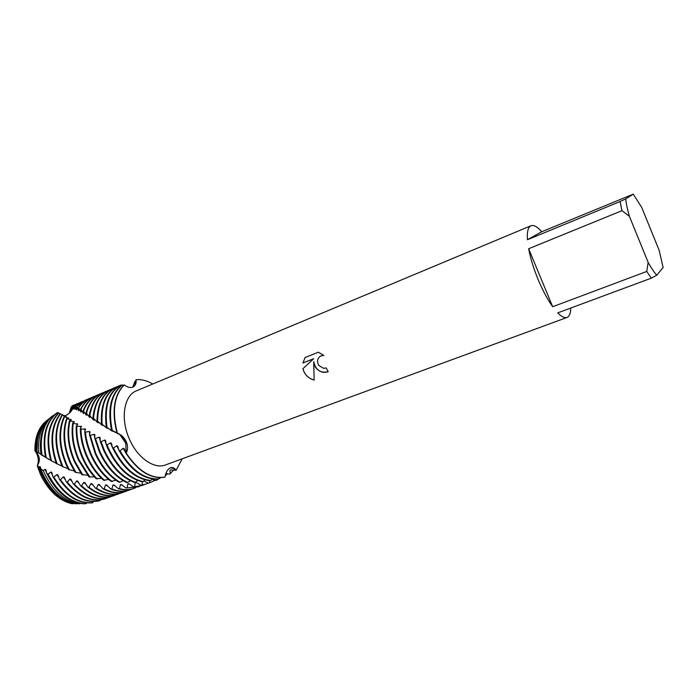 <?xml version="1.0" encoding="UTF-8"?>
<svg xmlns="http://www.w3.org/2000/svg" width="698" height="698" viewBox="0 0 698 698"><rect width="100%" height="100%" fill="white"/><g stroke="black" fill="none" stroke-linecap="round" stroke-linejoin="round"><path stroke-width="1.05" d="M71.493 503.633L73.761 503.729C60.412 500.658 49.706 490.842 41.644 474.308L38.896 467.119L37.273 465.714L40.563 474.692C48.284 490.624 58.597 500.274 71.493 503.633C58.597 500.274 48.284 490.624 40.563 474.692L37.273 465.714C39.201 460.785 38.416 455.733 34.909 450.576C34.856 437.035 38.713 427.097 46.496 420.772L48.494 419.201M315.138 366.764L313.716 361.677L314.117 380.061C309.319 378.752 305.855 375.803 303.717 371.223L302.941 368.701L313.629 358.737L302.897 362.977L305.113 357.498L318.401 352.211L323.802 355.448L320.775 355.91C317.363 358.222 316.683 361.372 318.724 365.359L323.436 368.282L326.21 367.951L328.208 371.755C322.982 373.343 318.628 371.685 315.138 366.764M538.158 279.601C533.665 268.66 530.497 258.365 528.648 248.741L621.988 210.683L620.086 201.53L527.435 239.728C526.938 231.692 528.124 227.025 530.986 225.733C533.717 224.739 537.303 226.737 541.744 231.727L633.26 194.157L641.68 207.332L659.2 250.416L663.1 267.517L656.783 275.213C654.279 272.508 651.4 268.224 648.154 262.378L646.758 271.443L552.676 306.727C547.564 299.538 542.721 290.49 538.158 279.601M570.807 308.027C570.624 313.358 569.35 316.508 567.003 317.468L165.548 464.92C154.328 469.51 137.567 458.028 129.505 439.312C120.135 418.948 123.912 395.391 136.45 390.819L530.986 225.733M132.777 387.137L135.011 381.221L135.08 383.708L136.11 379.651C136.101 383.281 135.011 385.767 132.829 387.111C135.011 385.767 136.101 383.281 136.11 379.651C141.528 379.223 147.077 380.672 152.766 383.987C147.077 380.672 141.528 379.223 136.11 379.651C136.398 382.661 135.7 384.912 134.007 386.413C131.468 388.297 128.196 387.8 124.209 384.93L124.052 384.921C113.905 395.234 111.54 411.253 116.95 432.952L117.369 433.161C111.855 411.445 114.132 395.365 124.209 384.93C114.132 395.365 111.855 411.445 117.369 433.161L118.547 433.667C121.696 435.177 124.174 437.646 125.963 441.075C127.97 445.359 128.057 449.372 126.225 453.107L125.753 443.195C124.113 438.641 121.6 435.421 118.198 433.537L119.847 434.575L125.753 443.195L126.225 453.107L124.078 448.578L123.145 448.264L120.039 450.934L119.061 450.542L117.683 446.162L116.749 445.76L113.408 448.029L112.457 447.575L111.436 443.291L110.554 442.872L107.047 444.87L106.157 444.417L107.902 448.657C116.793 467.154 128.17 478.191 142.026 481.76L143.151 481.637L144.931 479.884M328.208 371.755C320.356 373.351 315.531 369.992 313.742 361.66L313.716 361.677M320.539 356.032L323.785 355.43M305.139 357.489L302.923 362.96L313.655 358.72L302.967 368.684C304.555 374.556 308.272 378.333 314.117 380.044M125.745 452.958C137.855 471.133 150.759 479.221 164.466 477.231L164.99 477.066C165.871 472.145 167.721 469.03 170.53 467.73C172.546 467.058 174.413 467.896 176.132 470.251C173.977 468.367 171.865 467.643 169.788 468.07C171.865 467.643 173.977 468.367 176.132 470.251L170.801 469.885L169.884 470.373L170.286 473.637L169.335 474.151L165.923 473.427M164.99 477.066C151.326 479.203 138.405 471.22 126.225 453.107C138.405 471.22 151.326 479.203 164.99 477.066M182.152 458.822L176.132 470.251L182.152 458.822M567.003 317.468C564.656 318.288 561.567 316.761 557.737 312.879L651.321 278.144L656.783 275.213M633.26 194.157L625.705 198.93L620.086 201.53M621.988 210.683L629.404 216.363C627.406 209.33 626.176 203.519 625.705 198.93M629.404 216.363L648.154 262.378M651.321 278.144L646.758 271.443M527.435 239.728L541.744 231.727M552.676 306.727L528.648 248.741M69.53 412.309L71.213 406.978L71.24 409.988L71.815 406.157L72.164 409.456L72.828 405.538L73.622 409.237L73.752 405.433L75.131 409.438L75.271 405.774L76.623 409.918L76.885 406.506L78.621 410.799L78.49 407.44L80.916 412.038L80.671 408.88L83.524 413.582L83.193 410.66L86.473 415.432L86.063 412.771L89.772 417.552L89.318 415.162L93.427 419.891L93.986 420.248L92.956 417.797L97.45 422.412L98.069 422.796L96.987 420.624L101.838 425.099L102.51 425.51L101.411 423.669L106.611 427.961L107.335 428.38L106.244 426.888L111.732 430.823L112.509 431.224L111.654 430.134M121.373 385.462L120.763 385.122C108.679 391.7 103.836 405.625 106.244 426.888M106.611 427.961L106.471 427.036M102.091 424.131C101.018 404.77 106.183 392.215 117.569 386.465L119.628 385.689M156.64 479.212L156.561 480.189L155.532 480.599L151.92 479.212M160.671 477.668L156.561 480.189M143.151 481.637C129.121 478.27 117.578 467.198 108.522 448.413L107.047 444.87M117.822 386.36L116.967 386.718C105.738 392.363 100.556 404.674 101.411 423.669M101.838 425.099L101.768 424.087M97.607 421.051C97.86 404.203 103.138 393.253 113.442 388.219L115.493 387.442M149.608 480.695L149.416 482.798L148.369 483.138L150.707 482.379L149.416 482.798M154.86 480.329L150.707 482.379M135.421 482.283C122.656 477.702 112.265 466.962 104.255 450.079L101.079 441.712L100.233 441.249L103.636 450.323C111.497 466.936 121.722 477.606 134.295 482.344L135.421 482.283L137.663 480.477M113.695 388.114L112.849 388.481C102.693 393.41 97.406 404.125 96.987 420.624M148.369 483.138L143.788 480.992M97.45 422.412L97.467 420.955M93.515 418.198C94.823 403.776 100.093 394.361 109.342 389.973L111.375 389.196M142.436 481.716L142.122 484.953L141.04 485.232L146.51 483.897L142.122 484.953M148.342 483.129L146.51 483.897M127.708 482.493C116.287 477.039 107.047 466.788 100.006 451.737L95.469 438.519L94.684 438.047L99.386 451.981C106.297 466.761 115.362 476.935 126.582 482.484L127.708 482.493L130.404 480.73M109.586 389.859L108.748 390.226C99.657 394.527 94.387 403.723 92.956 417.797M141.04 485.223L136.206 482.519L135.15 482.737L134.67 486.654L133.571 486.855L142.331 485.398L134.67 486.654M93.427 419.891L93.584 418.259M136.616 482.737L135.15 482.737M89.824 415.537C91.918 403.453 97.066 395.513 105.258 391.709L107.283 390.941M144.085 484.674L142.331 485.398M119.986 482.239C109.979 476.254 101.917 466.639 95.783 453.386L90.234 435.308L89.501 434.837L95.172 453.621C101.166 466.622 109.071 476.132 118.869 482.17L119.986 482.239L123.127 480.643M105.503 391.604L104.665 391.962C96.621 395.687 91.508 403.418 89.318 415.162M133.58 486.855L128.886 483.784L127.804 483.923L127.115 487.885L126.006 488.024L138.178 486.89L127.115 487.885M89.772 417.552L90.094 415.825M129.47 484.15L127.804 483.923M86.517 413.103C89.152 403.261 94.047 396.7 101.193 393.445L103.208 392.669M139.923 486.174L138.178 486.89M112.308 481.559C103.758 475.364 96.848 466.517 91.578 455.026C88.262 447.531 86.194 439.897 85.383 432.141L84.711 431.687C85.461 439.67 87.547 447.531 90.967 455.262C96.115 466.508 102.859 475.225 111.2 481.419L115.859 480.207M101.446 393.332L100.599 393.689C93.602 396.883 88.759 403.235 86.063 412.771M126.006 488.024L121.487 484.604L120.414 484.691L119.489 488.652L118.372 488.731C123.79 490.293 128.816 490.249 133.44 488.6L134.042 488.382C129.566 489.979 124.715 490.075 119.489 488.652M122.263 485.18L120.414 484.691M83.585 410.948C86.508 403.182 91.028 397.921 97.144 395.164L99.16 394.396M135.778 487.666L134.042 488.382M104.717 480.46C97.615 474.37 91.848 466.439 87.398 456.658C83.376 447.514 81.212 438.318 80.924 429.069L80.314 428.633C80.506 438.091 82.661 447.514 86.788 456.893C91.124 466.43 96.734 474.221 103.618 480.268L108.635 479.421M97.397 395.059L96.56 395.417C90.592 398.096 86.133 403.182 83.193 410.66M118.372 488.731L114.071 485.005L112.989 485.031L111.82 488.966L110.703 488.975C117.412 491.732 123.625 492.099 129.331 490.083L129.924 489.865C124.375 491.828 118.346 491.532 111.82 488.966M83.524 413.582L83.804 412.893M115.022 485.808L112.989 485.031M81.02 409.115C83.987 403.235 88.018 399.151 93.122 396.874L95.129 396.115M131.66 489.158L129.924 489.865M97.249 478.976C91.578 473.288 86.901 466.386 83.237 458.281C78.508 447.462 76.379 436.747 76.867 426.146L76.309 425.736C75.689 436.52 77.801 447.444 82.634 458.516C86.186 466.386 90.705 473.122 96.176 478.732L101.489 478.313M93.375 396.769L92.537 397.127C87.582 399.335 83.629 403.252 80.671 408.88M110.703 488.975L106.654 484.988L105.581 484.953L104.168 488.836L103.051 488.775C111.017 493.015 118.416 493.94 125.239 491.558L125.832 491.34C119.175 493.669 111.95 492.84 104.168 488.836M80.916 412.029L81.212 411.471M107.771 486.07L105.581 484.953M78.787 407.632C81.579 403.418 85.016 400.399 89.117 398.584L91.115 397.816M127.559 490.633L125.832 491.34M89.946 477.144L79.101 459.895C73.665 447.348 71.702 435.186 73.211 423.416L72.705 423.032C71.03 434.959 72.958 447.331 78.499 460.13L88.899 476.847L94.448 476.9M89.37 398.471L88.533 398.828C84.58 400.582 81.238 403.453 78.49 407.44M103.051 488.775L99.282 484.569L98.209 484.473L96.542 488.26L95.443 488.146C104.604 494.14 113.181 495.763 121.164 493.024L121.757 492.805C113.94 495.501 105.538 493.983 96.542 488.26M78.621 410.799L78.926 410.363M100.538 485.948L98.209 484.473M76.885 406.506L85.13 400.277L87.119 399.518M123.476 492.107L121.757 492.805M82.853 474.989L74.983 461.5C68.849 447.174 67.165 433.65 69.94 420.911L69.495 420.562C66.519 433.423 68.151 447.148 74.389 461.736L81.832 474.649L87.555 475.198M85.383 400.172L76.632 406.376M95.443 488.146L91.979 483.758L90.923 483.609L89.012 487.283L87.922 487.099C98.182 495.109 107.911 497.569 117.116 494.481L117.709 494.263C108.687 497.308 99.116 494.978 89.012 487.283M93.331 485.45L90.923 483.609M75.271 405.774L83.149 401.21M119.41 493.565L117.709 494.263M75.986 472.555L70.891 463.097C64.068 446.938 62.785 432.132 67.043 418.669L66.659 418.372C62.157 431.914 63.37 446.903 70.297 463.332L75 472.18L80.82 473.218M81.422 401.856L75.061 405.704M87.922 487.099L84.798 482.597L83.76 482.397L81.587 485.904L80.523 485.677C91.761 495.929 102.615 499.34 113.085 495.929L113.669 495.72C103.391 499.087 92.694 495.816 81.587 485.904M86.203 484.604L83.76 482.397M73.927 405.451L79.197 402.894M115.371 495.022L113.669 495.72M69.39 469.876L66.816 464.694C59.33 446.641 58.562 430.657 64.513 416.741L64.181 416.488C57.96 430.448 58.641 446.589 66.223 464.92L68.448 469.466L74.285 470.993M77.478 403.54L73.752 405.433M80.523 485.677L77.757 481.088L76.745 480.843L74.328 484.168L73.29 483.889C85.339 496.583 97.266 501.085 109.071 497.377L109.656 497.168C98.052 500.832 86.273 496.496 74.328 484.168M79.162 483.4L76.745 480.843M72.828 405.538L75.262 404.57M111.348 496.479L109.656 497.168M63.09 466.997L62.759 466.273C54.627 446.266 54.488 429.226 62.331 415.136L62.043 414.935C53.912 429.017 53.947 446.205 62.174 466.5L67.976 468.559M73.552 405.215L72.688 405.582M73.29 483.889L70.908 479.282L69.922 478.994L67.27 482.109L66.258 481.786L64.268 477.205L63.317 476.882L60.438 479.753L59.461 479.386L57.873 474.893L56.966 474.535L53.868 477.144L52.935 476.751L51.757 472.389L50.884 472.014L48.092 474.117L46.557 473.043L45.937 469.737L45.117 469.335L43.311 470.661L40.597 468.533L42.753 473.907C51.163 491.095 62.288 501.059 76.117 503.799L80.218 503.424M72.243 481.847L69.922 478.994M37.273 465.714C40.624 460.663 39.838 455.62 34.909 450.576L41.889 454.791M41.967 455.34L40.973 454.171L46.382 457.74M52.306 415.991L49.706 418.338C42.028 426.775 39.123 438.719 40.973 454.171M41.304 454.93L41.226 454.337M38.852 452.801C37.675 438.641 40.65 427.682 47.769 419.926L51.347 416.854M79.764 503.843C65.211 501.696 53.432 491.514 44.436 473.305L43.311 470.661M49.043 418.695L46.085 421.322C39.42 428.52 36.418 438.667 37.09 451.737M36.942 452.13L37.483 440.412M35.973 451.117C35.598 438.719 38.599 429.096 44.969 422.229M106.157 444.417L105.555 440.429L104.726 440.019L101.079 441.712M100.233 441.249L100.032 437.594L99.256 437.175L95.469 438.519M94.684 438.047L94.858 434.732L94.125 434.313L90.234 435.308M89.501 434.837L90.033 431.896L89.361 431.486L85.383 432.141M84.711 431.687L85.584 429.157L80.924 429.069M80.314 428.633L81.5 426.539L76.867 426.146M76.318 425.736L77.783 424.105L73.211 423.416M72.714 423.032L74.433 421.889L69.94 420.911M69.495 420.562L71.432 419.908L67.043 418.669M66.659 418.372L68.77 418.207L64.513 416.741M64.181 416.488L66.441 416.811L62.331 415.136M62.043 414.935L64.408 415.746L60.229 413.74C50.797 426.208 49.479 442.802 56.276 463.524L61.921 465.941M60.133 413.862L58.711 412.937C48.101 423.66 45.431 439.478 50.71 460.383L56.154 463.184M58.431 413.19L57.463 412.518C45.798 421.435 41.819 436.329 45.51 457.199L50.692 460.314M56.983 412.858L50.588 417.613C42.657 426.382 39.786 438.789 41.985 454.852M69.966 411.139L69.687 411.951M64.181 415.642C66.205 416.305 71.99 411.471 72.164 409.456L72.339 409.394M123.328 385.601L122.176 384.895C111.069 393.428 107.492 408.47 111.444 430.02L117.36 433.161M83.969 503.72L85.985 503.738L86.683 502.918M52.935 476.751C64.059 494.926 77.024 503.642 91.813 502.892L93.584 501.6M59.461 479.386C71.658 496.444 84.842 503.607 99.02 500.885L100.407 499.951M66.258 481.786C78.935 497.098 91.874 502.778 105.084 498.808L107.108 497.979M40.606 468.533L40.44 466.971L39.664 466.561L38.896 467.119M112.457 447.575C122.473 467.677 134.897 478.723 149.73 480.704L150.847 480.512L152.147 478.941M119.061 450.542C130.212 469.702 142.933 479.247 157.233 479.177L158.298 478.915L159.144 477.65M34.909 450.576C34.787 438.824 37.779 429.671 43.887 423.128M59.269 495.912C50.265 488.766 43.73 478.976 39.664 466.561M46.469 472.563L45.117 469.335M46.557 473.043C56.041 491.837 68.264 502.08 83.254 503.773L84.022 503.799M85.985 503.738L84.388 503.703C69.783 502.115 57.681 492.247 48.092 474.117M52.551 475.294L50.884 472.014M69.425 412.544L70.105 412.553M92.869 502.63C78.159 503.668 65.158 495.17 53.868 477.144M46.242 457.661C42.316 436.774 46.112 421.74 57.629 412.553M58.902 477.781L56.966 474.535M70.193 411.122L71.257 411.009M51.888 461.02L56.198 463.298M100.058 500.553C85.985 503.563 72.775 496.636 60.438 479.753M51.504 460.846C45.998 439.949 48.467 424.018 58.92 413.024M71.213 406.978L71.798 406.899M65.481 479.971L63.317 476.882M71.1 410.101L71.929 409.883M105.66 498.599C92.668 502.534 79.869 497.037 67.27 482.109M57.123 463.969C50.108 443.3 51.224 426.6 60.473 413.888M71.938 406.044L72.697 405.826M70.83 420.196L71.022 419.638M73.77 422.412L73.971 421.583M77.112 424.951L77.269 423.773M80.855 427.778L80.933 426.173M85.034 430.841L84.964 428.764M89.658 434.086L89.361 431.486M94.727 437.445L94.125 434.313M100.215 440.796L99.256 437.175M106.105 444.068L104.726 440.019M112.387 447.27L110.554 442.872M167.494 473.733L165.217 475.879M150.847 480.512C136.084 478.837 123.598 468.009 113.408 448.029M106.986 427.368C104.342 406.035 108.993 391.936 120.946 385.06M118.948 450.166L116.749 445.76M111.732 430.823L111.575 430.099M173.418 470.155L170.286 473.637M135.011 381.221L135.796 381.256M158.298 478.915C144.085 479.273 131.337 469.946 120.039 450.934M112.23 430.457C108.059 408.88 111.453 393.689 122.42 384.886M125.544 452.435L123.145 448.264M117.151 433.493L117.011 432.987M133.126 386.98L134.007 386.413M119.847 434.575L117.726 433.545M72.444 408.932L73.246 407.501M83.263 410.852L83.839 411.296M86.212 413.111L87.067 413.766M89.562 415.659L90.757 416.549M93.296 418.407L94.902 419.55M97.432 421.313L99.622 422.831M101.995 424.445L104.857 426.33M106.942 427.665L110.258 429.636M112.16 430.683L115.999 432.681M74.328 471.08L73.307 470.714M68.046 468.698L65.839 467.782M61.982 466.081L58.658 464.519M37.169 451.859L40.266 453.97M41.697 454.913L45.405 457.26M46.6 457.984L50.701 460.366M46.085 421.322L47.769 419.926M83.254 503.773L84.388 503.703M49.706 418.338L50.588 417.613"/></g></svg>
